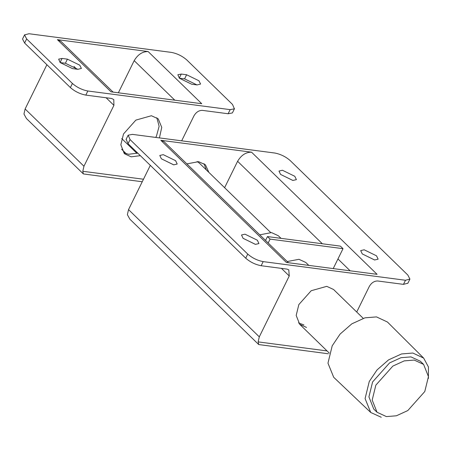 <?xml version="1.0" encoding="UTF-8"?>
<svg xmlns="http://www.w3.org/2000/svg" width="451" height="451" viewBox="0 0 451 451"><rect width="100%" height="100%" fill="white"/><g stroke="black" fill="none" stroke-linecap="round" stroke-linejoin="round"><path stroke-width="0.68" d="M26.446 118.54L23.959 114.018L25.115 108.973L46.893 64.718M142.24 181.759L83.367 173.928L82.798 171.279L83.954 166.233L113.911 105.348L106.12 97.766M113.911 105.348L113.787 99.558L111.611 98.481L85.814 95.105C80.036 94 74.894 91.491 70.384 87.579L24.619 43.042L22.55 39.017M70.384 87.579L72.408 83.469C76.912 87.376 82.059 89.89 87.838 90.995L230.151 109.638L234.39 108.832L232.507 104.44L186.742 59.91C182.238 55.997 177.091 53.489 171.312 52.384L28.999 33.735L24.574 34.907L26.643 38.933L24.619 43.042M232.372 112.942L228.127 113.748L202.336 110.371C198.925 110.337 196.134 112.164 193.964 115.834L181.668 140.825M140.346 155.657L131.185 156.835L124.363 153.684L120.84 144.805L123.512 133.953L135.869 120.101L151.412 115.732L158.233 118.878L161.746 127.391L159.423 137.91M72.408 83.469L26.643 38.933M191.731 84.236L197.064 84.935L200.582 84.061L198.953 80.774L186.607 74.753L181.268 74.054L177.846 74.753L179.385 78.215L191.731 84.236M67.419 59.143L62.08 58.444L58.658 59.137L60.197 62.599L72.543 68.62L77.882 69.319L81.4 68.445L79.765 65.164L67.419 59.143L65.395 63.253L60.062 62.554L62.08 58.444M57.407 39.66L111.019 91.829L201.744 103.713L148.131 51.549L57.407 39.66L61.032 41.453M196.963 84.923L184.583 78.863L179.25 78.164L181.268 74.054M77.775 69.307L65.395 63.253M174.802 100.184L134.184 60.659L118.371 92.793M134.184 60.659C137.797 54.537 142.448 51.499 148.131 51.549M137.73 153.114L128.569 154.287L123.794 152.703M156.818 117.717L159.13 126.303L156.474 136.067L155.758 137.431M414.227 360.073L423.607 364.402L428.45 376.613L424.78 391.536L407.783 410.579L396.395 415.788L386.417 416.589L377.036 412.259L372.188 400.054L375.858 385.126L392.855 366.082L404.243 360.879L414.227 360.073M259.765 234.83L271.502 232.592L278.323 235.738L281.007 238.348M381.253 417.265L370.733 412.479L333.701 377.29L327.967 363.173L332.201 345.827L340.093 334.073L351.819 323.841L364.972 317.825L376.495 316.901L387.465 322.037L423.652 358.094L428.422 366.951L428.422 378.417M370.733 412.479L365.09 398.588L369.256 381.512L377.025 369.944L388.57 359.87L401.514 353.95L412.851 353.037L423.652 358.094M377.036 412.259L373.766 409.08L368.924 396.869L372.594 381.946L389.585 362.903L400.978 357.699L410.957 356.893L420.338 361.223L423.607 364.402M197.121 161.531L199.387 163.161L270.651 232.502M328.311 353.781L258.705 344.547L258.135 341.892L259.291 336.852L289.249 275.967L288.775 269.85L286.949 269.1L261.152 265.724C255.373 264.613 250.232 262.104 245.722 258.197L247.746 254.088C252.25 257.995 257.397 260.503 263.175 261.614L405.488 280.257L409.914 279.084L407.845 275.059L290.162 160.545C285.658 156.632 280.511 154.124 274.732 153.019L132.419 134.375L128.18 135.182L130.063 139.573L247.746 254.088M407.89 283.194L403.465 284.367L377.673 280.984C374.262 280.956 371.472 282.777 369.301 286.453L356.718 312.024M280.533 174.396L292.812 180.434M362.26 253.919L374.539 259.962M244.989 234.182L257.335 240.203L258.936 243.557L255.452 244.357L243.106 238.337L241.505 234.982L244.989 234.182M364.177 249.792L376.523 255.818L378.124 259.173L374.64 259.973L362.294 253.952L360.693 250.598L364.177 249.792M282.456 170.269L294.802 176.29L296.403 179.65L292.913 180.451L280.567 174.43L278.972 171.07L282.456 170.269M160.827 140.3L251.551 152.184L377.081 274.332L286.357 262.448L160.827 140.3L163.876 141.552M163.268 154.659L175.614 160.68L177.215 164.034L173.731 164.835L161.385 158.814L159.784 155.46L163.268 154.659M306.522 327.449L299.701 324.303L296.177 315.424L298.844 304.572L311.207 290.72L326.75 286.346L333.571 289.497L363.213 318.338M258.705 344.547L129.871 219.18L127.379 214.659L128.535 209.614L150.313 165.354M204.01 163.645L206.259 169.841M130.063 139.573L128.039 143.683L126.156 139.291M224.609 187.701L237.604 161.295C241.217 155.172 245.868 152.134 251.551 152.184M268.165 243.004L270.081 239.12L343.014 248.676L333.216 268.587M287.225 261.546L298.962 259.308L305.784 262.459L308.794 265.385M265.554 240.456L267.466 236.572L340.398 246.128L343.014 248.676M267.466 236.572L270.081 239.12M128.039 143.683L245.722 258.197M243.072 238.303L255.351 244.346M161.351 158.78L173.624 164.824M303.906 324.906L298.5 322.916M186.872 163.893L198.603 161.655L205.43 164.801L208.869 172.389M83.954 166.233L25.115 108.973M87.838 90.995L85.814 95.105M228.127 113.748L230.151 109.638M82.798 171.279L143.486 179.227M76.732 69.172L73.975 66.483M126.297 153.797L121.584 149.213M136.941 153.379L121.714 138.558M184.583 78.863L186.607 74.753M258.135 341.892L327.054 350.923M403.465 284.367L405.488 280.257M263.175 261.614L261.152 265.724M237.604 161.295L322.352 243.765M337.957 258.947L350.139 270.803M281.458 268.384L289.249 275.967M128.535 209.614L259.291 336.852M26.451 118.545L83.367 173.928M22.618 38.848L24.642 34.738M234.509 108.635L232.485 112.75M60.817 41.233L113.094 92.1M329.343 353.15L299.701 324.303M409.846 279.254L407.822 283.363M126.038 139.483L128.061 135.373M288.426 262.719L164.237 141.873"/></g></svg>
